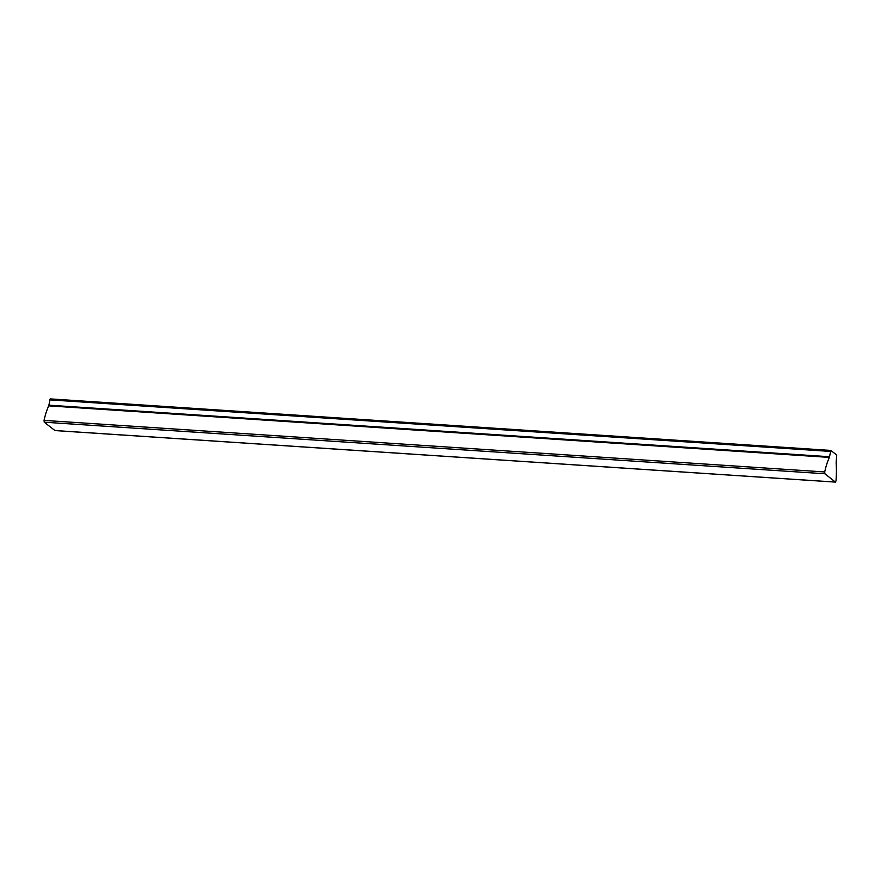 <?xml version="1.0" encoding="UTF-8"?>
<svg xmlns="http://www.w3.org/2000/svg" width="881" height="881" viewBox="0 0 881 881"><rect width="100%" height="100%" fill="white"/><g stroke="black" fill="none" stroke-linecap="round" stroke-linejoin="round"><path stroke-width="1.32" d="M836.719 455.059L836.135 462.756A42.255 14.448 -86.2 0 1 835.992 480.905L835.364 482.072L824.891 473.758L824.704 471.952A42.255 14.448 -86.2 0 1 829.384 457.404L830.86 450.433L836.719 455.059M54.919 430.534L44.237 422.208L44.05 420.402A42.255 14.448 -86.2 0 1 48.741 405.855L50.206 398.895L830.75 450.466M835.364 482.072L54.721 430.523M830.354 451.413L49.71 399.864M829.572 456.732L48.918 405.183M829.384 457.404L48.741 405.855M824.704 471.952L44.05 420.402M824.891 473.758L44.237 422.208M835.463 482.105L54.82 430.567M830.86 450.433L50.206 398.895"/></g></svg>
